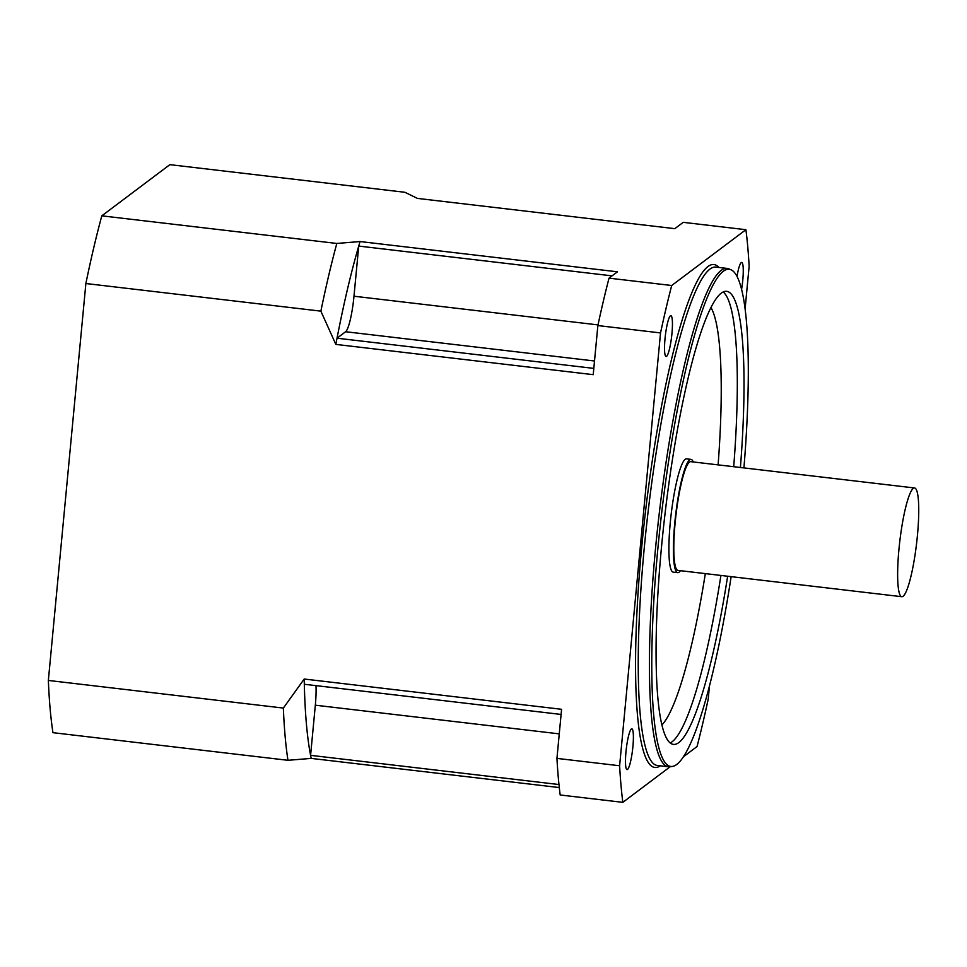 <?xml version="1.0" encoding="UTF-8"?>
<svg xmlns="http://www.w3.org/2000/svg" width="967" height="967" viewBox="0 0 967 967"><rect width="100%" height="100%" fill="white"/><g stroke="black" fill="none" stroke-linecap="round" stroke-linejoin="round"><path stroke-width="1.45" d="M101.813 215.834L336.818 243.454L360.062 241.545L617.454 271.812L609.029 278.145L671.702 285.507L745.908 229.699L683.234 222.337L674.821 228.659L417.43 198.404L404.871 192.276L169.866 164.656L101.813 215.834A330.738 51.118 -83.3 0 0 85.87 283.524L48.35 680.442L283.355 708.074L304.206 679.027L561.585 709.294L556.944 758.394L619.617 765.755A342.149 52.883 96.7 0 0 622.845 802.344L670.167 766.758M85.87 283.524L320.875 311.144L335.839 344.397L593.218 374.664L597.86 325.565L660.534 332.926L619.617 765.755M683.391 756.81L697.05 746.536A342.149 52.883 96.7 0 0 708.219 699.117L709.464 685.893M556.944 758.394A342.149 52.883 -83.3 0 0 560.183 794.983L622.845 802.344M48.35 680.442A330.738 51.118 -83.3 0 0 52.955 732.672L287.961 760.304L311.205 758.394L559.289 787.561M745.11 308.848L749.135 266.288A342.149 52.883 96.7 0 0 745.908 229.699M561.102 714.444L304.315 684.261A312.486 48.302 96.7 0 0 310.588 755.336L315.327 705.197A31.935 4.932 96.7 0 0 315.955 685.627M612.063 275.861L358.733 246.077L353.982 296.216A31.935 4.932 96.7 0 1 345.618 331.729L337.024 338.196A312.486 48.302 96.7 0 1 358.733 246.077A312.486 48.302 -83.3 0 1 360.062 241.545M741.592 289.326A20.525 3.167 96.7 0 0 741.713 262.432A20.525 3.167 96.7 0 0 737.023 276.393M597.86 325.565A342.149 52.883 -83.3 0 1 609.029 278.145M671.702 285.507A342.149 52.883 96.7 0 0 660.534 332.926M671.956 333.482A20.525 3.167 96.7 0 0 670.88 315.701A20.525 3.167 96.7 0 0 665.018 338.704A20.525 3.167 96.7 0 0 666.094 356.485A20.525 3.167 96.7 0 0 671.956 333.482M631.354 728.997A20.525 3.167 96.7 0 0 625.975 751.83A20.525 3.167 96.7 0 0 627.039 769.611A20.525 3.167 96.7 0 0 632.587 749.594A20.525 3.167 96.7 0 0 631.838 728.84A20.525 3.167 96.7 0 0 631.354 728.997M743.925 467.907A250.296 38.68 96.7 0 0 730.847 269.696A250.296 38.68 96.7 0 0 657.765 549.655A250.296 38.68 96.7 0 0 672.452 766.42A250.296 38.68 96.7 0 0 731.137 576.646M727.643 576.235A228.091 35.247 -83.3 0 1 673.407 744.397A228.091 35.247 -83.3 0 1 665.03 513.755A228.091 35.247 -83.3 0 1 726.676 291.333A228.091 35.247 -83.3 0 1 740.42 467.496M672.452 766.42L670.143 766.758A250.9 38.777 -83.3 0 1 668.511 766.795A250.9 38.777 -83.3 0 1 655.433 549.474A250.9 38.777 -83.3 0 1 727.099 268.415A250.9 38.777 -83.3 0 1 728.695 268.826L730.847 269.696M693.218 461.948A57.029 8.812 96.7 0 0 691.03 459.385L686.558 458.866A57.029 8.812 96.7 0 0 670.264 522.736A57.029 8.812 96.7 0 0 673.237 572.138L677.722 572.657A57.029 8.812 96.7 0 0 680.43 570.687M558.962 784.539L310.588 755.336A312.486 48.302 -83.3 0 0 311.205 758.394M593.811 368.391L337.024 338.196A312.486 48.302 -83.3 0 0 335.839 344.397M304.315 684.261A312.486 48.302 -83.3 0 1 304.206 679.027M691.03 459.385A57.029 8.812 96.7 0 0 674.748 523.268A57.029 8.812 96.7 0 0 677.722 572.657M914.577 487.972L690.764 461.658A54.744 8.461 96.7 0 0 675.123 522.978A54.744 8.461 96.7 0 0 677.988 570.397L901.8 596.712A54.744 8.461 96.7 0 0 916.595 543.321A54.744 8.461 96.7 0 0 914.577 487.972A54.744 8.461 96.7 0 0 898.947 549.292A54.744 8.461 96.7 0 0 901.8 596.712M320.875 311.144A330.738 51.118 -83.3 0 1 336.818 243.454M287.961 760.304A330.738 51.118 -83.3 0 1 283.355 708.074M660.28 765.828A253.185 39.127 -83.3 0 1 641.617 548.18A253.185 39.127 -83.3 0 1 718.88 267.448M727.099 268.415L715.906 267.097A250.9 38.777 96.7 0 0 644.24 548.156A250.9 38.777 96.7 0 0 657.318 765.477L668.511 766.795M718.106 464.873A214.408 33.132 96.7 0 0 710.963 307.554M661.887 724.972A214.408 33.132 96.7 0 0 705.33 573.612M720.923 575.438A228.091 35.247 -83.3 0 1 670.167 742.958M723.195 291.986A228.091 35.247 -83.3 0 1 733.711 466.698M559.264 733.868L315.327 705.197M594.512 360.993L345.618 331.729M598.005 324.9L353.982 296.216"/></g></svg>
